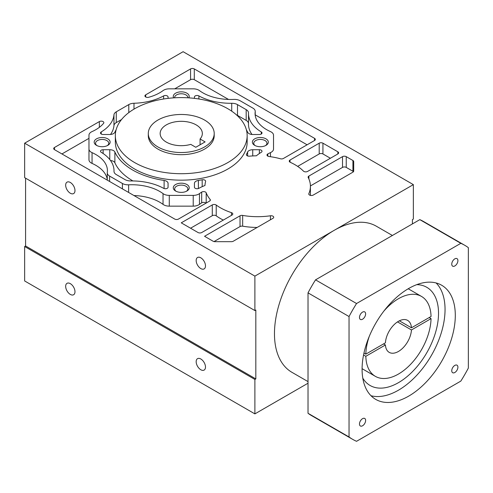 <?xml version="1.0" encoding="UTF-8"?>
<svg xmlns="http://www.w3.org/2000/svg" width="493" height="493" viewBox="0 0 493 493"><rect width="100%" height="100%" fill="white"/><g stroke="black" fill="none" stroke-linecap="round" stroke-linejoin="round"><path stroke-width="0.74" d="M24.65 143.186L24.65 177.628L254.887 310.559L254.887 276.117L24.65 143.186L183.113 51.697L413.356 184.629L413.356 219.071L412.419 219.607L412.419 223.914M70.326 193.238A6.594 3.808 60 0 1 66.019 187.426A6.594 3.808 60 0 1 67.03 182.145A6.594 3.808 60 0 1 70.326 182.472A6.594 3.808 60 0 1 74.628 188.283A6.594 3.808 60 0 1 73.623 193.564A6.594 3.808 60 0 1 70.326 193.238M200.824 268.58A6.594 3.808 60 0 1 196.522 262.775A6.594 3.808 60 0 1 197.527 257.494A6.594 3.808 60 0 1 200.824 257.821A6.594 3.808 60 0 1 205.131 263.626A6.594 3.808 60 0 1 204.12 268.907A6.594 3.808 60 0 1 200.824 268.58M254.887 310.559L255.824 310.023L255.824 378.907L254.887 379.444L254.887 413.886L24.65 280.961L24.65 246.518L25.581 245.976L25.581 178.17M254.887 379.444L24.65 246.518M200.824 369.756A6.594 3.808 60 0 1 196.522 363.951A6.594 3.808 60 0 1 197.527 358.67A6.594 3.808 60 0 1 200.824 358.996A6.594 3.808 60 0 1 205.131 364.802A6.594 3.808 60 0 1 204.12 370.083A6.594 3.808 60 0 1 200.824 369.756M70.326 294.413A6.594 3.808 60 0 1 66.019 288.608A6.594 3.808 60 0 1 67.03 283.327A6.594 3.808 60 0 1 70.326 283.654A6.594 3.808 60 0 1 74.628 289.459A6.594 3.808 60 0 1 73.623 294.74A6.594 3.808 60 0 1 70.326 294.413M25.581 245.976L255.824 378.907M254.887 276.117L334.118 230.373A84.371 48.708 -60 0 1 376.307 226.195L392.391 235.475M308.02 381.607L291.936 372.32A84.371 48.708 -60 0 1 274.465 333.699A84.371 48.708 -60 0 1 334.118 230.373L413.356 184.629M308.02 383.215L254.887 413.886M202.192 179.797A2.638 1.522 180 0 1 204.866 180.167A2.638 1.522 180 0 1 205.636 181.245A2.638 1.522 180 0 1 205.606 181.479A52.733 30.443 0 0 0 204.971 185.485A46.139 26.64 0 0 0 198.889 188.314A2.638 1.522 180 0 1 195.203 188.289A2.638 1.522 180 0 1 194.433 187.211L194.433 183.378A5.275 3.044 180 0 1 198.389 180.432A68.552 39.576 0 0 0 202.192 179.797L202.192 186.656M194.433 98.366L194.433 97.01A2.638 1.522 180 0 1 196.035 95.611A2.638 1.522 180 0 1 198.889 95.907A46.139 26.64 0 0 0 231.735 103.283A7.906 4.566 180 0 1 237.497 104.621L246.186 109.637A7.906 4.566 180 0 1 248.503 112.866A7.906 4.566 180 0 1 248.497 112.965A46.139 26.64 0 0 0 248.49 113.519A46.139 26.64 0 0 0 261.278 131.927A2.638 1.522 180 0 1 262.005 132.981A2.638 1.522 180 0 1 259.367 134.503L252.73 134.503A5.275 3.044 180 0 1 249.002 133.609A5.275 3.044 180 0 1 247.622 132.216A68.552 39.576 0 0 0 246.358 129.733M337.853 151.801A2.638 1.522 180 0 1 338.623 152.873A2.638 1.522 180 0 1 337.853 153.952L307.589 171.422A2.638 1.522 180 0 1 303.861 171.422A2.638 1.522 180 0 1 303.435 171.102A52.733 30.443 0 0 0 294.974 164.711A52.733 30.443 0 0 0 290.266 162.302A2.638 1.522 180 0 1 290.032 162.185A2.638 1.522 180 0 1 289.262 161.106A2.638 1.522 180 0 1 290.032 160.034L319.205 143.186A2.638 1.522 180 0 1 322.933 143.186L337.853 151.801L337.853 153.952M233.288 241.225A2.638 1.522 180 0 1 231.427 241.675L214.966 241.675A2.638 1.522 180 0 1 213.105 241.225L204.552 236.289L240.036 215.805A2.638 1.522 180 0 1 242.655 215.423A52.733 30.443 0 0 0 270.441 215.78A2.638 1.522 180 0 1 272.943 216.18A2.638 1.522 180 0 1 273.714 217.259A2.638 1.522 180 0 1 272.943 218.331L233.288 241.225M247.159 135.655L247.159 142.113A65.914 38.053 180 0 1 206.475 177.27A65.914 38.053 180 0 1 134.644 169.019A65.914 38.053 180 0 1 115.337 142.113L115.337 135.655A65.914 38.053 0 0 0 134.644 162.561A65.914 38.053 0 0 0 206.475 170.812A65.914 38.053 0 0 0 247.159 135.655A65.914 38.053 0 0 0 227.858 108.743A65.914 38.053 0 0 0 156.028 100.498A65.914 38.053 0 0 0 115.337 135.655M201.68 192.104A2.638 1.522 180 0 1 205.489 192.054A2.638 1.522 180 0 1 206.197 192.806A52.733 30.443 0 0 0 210.104 199.363A2.638 1.522 180 0 1 210.363 200.016A2.638 1.522 180 0 1 209.587 201.095L178.454 219.071A2.638 1.522 180 0 1 174.725 219.071L54.477 149.644A2.638 1.522 180 0 1 53.706 148.572A2.638 1.522 180 0 1 54.477 147.493L99.346 121.586A2.638 1.522 180 0 1 103.074 121.586A2.638 1.522 180 0 1 103.85 122.665A2.638 1.522 180 0 1 103.592 123.318A39.545 22.832 180 0 1 92.049 131.588A7.906 4.566 0 0 0 88.974 135.205L88.974 149.022A7.906 4.566 0 0 0 91.291 152.251A7.906 4.566 0 0 0 92.049 152.633A39.545 22.832 180 0 1 95.839 154.555A39.545 22.832 180 0 1 107.419 170.701A39.545 22.832 180 0 1 107.295 172.495A7.906 4.566 0 0 0 107.271 172.852A7.906 4.566 0 0 0 109.588 176.081L122.412 183.482A7.906 4.566 0 0 0 128.624 184.807A39.545 22.832 180 0 1 159.695 191.426A39.545 22.832 180 0 1 163.029 193.613A7.906 4.566 0 0 0 163.694 194.051A7.906 4.566 0 0 0 169.284 195.388L193.213 195.388A7.906 4.566 0 0 0 199.474 193.613A39.545 22.832 180 0 1 201.68 192.104L201.68 202.863A39.545 22.832 0 0 0 199.474 204.373A7.906 4.566 180 0 1 193.213 206.148L169.284 206.148A7.906 4.566 180 0 1 163.694 204.811A7.906 4.566 180 0 1 163.029 204.373A39.545 22.832 0 0 0 159.695 202.185A39.545 22.832 0 0 0 133.967 195.536M254.708 145.367L254.708 145.367A7.974 4.603 180 0 1 254.708 138.853A7.974 4.603 180 0 1 265.986 138.853A7.974 4.603 180 0 1 265.986 145.367A7.974 4.603 180 0 1 254.708 145.367M175.613 191.031L175.613 191.031A7.974 4.603 180 0 1 175.613 184.518A7.974 4.603 180 0 1 186.89 184.518A7.974 4.603 180 0 1 186.89 191.031A7.974 4.603 180 0 1 175.613 191.031M96.517 145.367L96.517 145.367A7.974 4.603 180 0 1 96.517 138.853A7.974 4.603 180 0 1 107.794 138.853A7.974 4.603 180 0 1 107.794 145.367A7.974 4.603 180 0 1 96.517 145.367M173.653 97.854A7.974 4.603 180 0 1 177.098 92.518A7.974 4.603 180 0 1 186.89 93.189A7.974 4.603 180 0 1 188.844 97.854M308.23 177.56A2.638 1.522 180 0 1 308.119 177.129A2.638 1.522 180 0 1 308.889 176.05L342.512 156.645A2.638 1.522 180 0 1 346.24 156.645L352.926 160.502A2.638 1.522 180 0 1 353.697 161.575L353.697 171.077A2.638 1.522 180 0 1 352.926 172.156L313.271 195.049A2.638 1.522 180 0 1 309.542 195.049A2.638 1.522 180 0 1 308.772 193.971A2.638 1.522 180 0 1 308.852 193.607A52.733 30.443 0 0 0 310.417 186.243A52.733 30.443 0 0 0 308.23 177.56M212.292 204.915A2.638 1.522 180 0 1 216.02 204.915A2.638 1.522 180 0 1 216.224 205.051A52.733 30.443 0 0 0 220.402 207.769A52.733 30.443 0 0 0 231.47 212.656A2.638 1.522 180 0 1 232.018 212.896A2.638 1.522 180 0 1 232.795 213.974A2.638 1.522 180 0 1 232.018 215.053L201.754 232.523A2.638 1.522 180 0 1 198.026 232.523L181.251 222.836L212.292 204.915L212.292 215.681A2.638 1.522 0 0 1 216.02 215.681A2.638 1.522 0 0 1 216.224 215.817A52.733 30.443 180 0 0 220.402 218.528A52.733 30.443 180 0 0 223.304 220.088M148.695 97.275A2.638 1.522 180 0 1 145.7 96.979A2.638 1.522 180 0 1 144.93 95.901A2.638 1.522 180 0 1 145.7 94.829L190.569 68.921A2.638 1.522 180 0 1 194.297 68.921L314.546 138.342A2.638 1.522 180 0 1 315.317 139.42A2.638 1.522 180 0 1 314.546 140.499L283.413 158.475A2.638 1.522 180 0 1 280.412 158.771A52.733 30.443 0 0 0 269.055 156.515A2.638 1.522 180 0 1 267.761 156.102A2.638 1.522 180 0 1 266.984 155.03A2.638 1.522 180 0 1 267.835 153.908A39.545 22.832 180 0 1 270.454 152.633A7.906 4.566 0 0 0 273.529 149.022L273.529 135.205A7.906 4.566 0 0 0 271.212 131.976A7.906 4.566 0 0 0 270.454 131.588A39.545 22.832 180 0 1 266.664 129.665A39.545 22.832 180 0 1 255.078 113.519A39.545 22.832 180 0 1 255.201 111.726A7.906 4.566 0 0 0 255.226 111.369A7.906 4.566 0 0 0 252.909 108.14L240.091 100.738A7.906 4.566 0 0 0 233.879 99.413A39.545 22.832 180 0 1 202.808 92.801A39.545 22.832 180 0 1 199.474 90.613A7.906 4.566 0 0 0 198.808 90.176A7.906 4.566 0 0 0 193.213 88.832L169.284 88.832A7.906 4.566 0 0 0 163.029 90.613A39.545 22.832 180 0 1 148.695 97.275M261.278 152.294A46.139 26.64 0 0 0 256.378 155.806A52.733 30.443 0 0 0 249.446 156.17A2.638 1.522 180 0 1 247.166 155.745A2.638 1.522 180 0 1 246.395 154.666A2.638 1.522 180 0 1 246.518 154.204A68.552 39.576 0 0 0 247.622 152.004A5.275 3.044 180 0 1 252.73 149.724L259.367 149.724A2.638 1.522 180 0 1 261.235 150.168A2.638 1.522 180 0 1 262.005 151.246A2.638 1.522 180 0 1 261.278 152.294M116.317 174.584A7.906 4.566 180 0 1 114 171.354A7.906 4.566 180 0 1 114 171.262A46.139 26.64 0 0 0 114.012 170.701A46.139 26.64 0 0 0 101.225 152.294A2.638 1.522 180 0 1 100.492 151.246A2.638 1.522 180 0 1 103.129 149.724L109.773 149.724A5.275 3.044 180 0 1 113.501 150.612A5.275 3.044 180 0 1 114.875 152.004A68.552 39.576 0 0 0 132.777 170.097A68.552 39.576 0 0 0 164.114 180.432A5.275 3.044 180 0 1 166.523 181.227A5.275 3.044 180 0 1 168.07 183.378L168.07 187.211A2.638 1.522 180 0 1 166.468 188.616A2.638 1.522 180 0 1 163.608 188.314A46.139 26.64 0 0 0 130.762 180.937A7.906 4.566 180 0 1 125.006 179.6L116.317 174.584M116.138 129.733A68.552 39.576 0 0 0 114.875 132.216A5.275 3.044 180 0 1 109.773 134.503L103.129 134.503A2.638 1.522 180 0 1 101.268 134.053A2.638 1.522 180 0 1 100.492 132.981A2.638 1.522 180 0 1 101.225 131.927A46.139 26.64 0 0 0 113.957 114.826A7.906 4.566 180 0 1 116.262 111.825L128.79 104.59A7.906 4.566 180 0 1 133.991 103.259A46.139 26.64 0 0 0 163.608 95.907A2.638 1.522 180 0 1 167.293 95.932A2.638 1.522 180 0 1 168.07 97.01L168.07 98.366M205.957 203.19A2.638 1.522 0 0 0 205.489 202.82A2.638 1.522 0 0 0 201.68 202.863M61.933 153.952L88.974 138.342M88.974 159.781L88.974 149.022L88.974 159.781A7.906 4.566 180 0 0 91.291 163.01A7.906 4.566 180 0 0 92.049 163.399L92.049 152.633M107.271 179.501A39.545 22.832 0 0 0 95.839 165.321A39.545 22.832 0 0 0 92.049 163.399M248.49 123.379A7.906 4.566 0 0 0 246.186 120.403L237.497 115.387A7.906 4.566 0 0 0 236.492 114.894M251.997 134.472A46.139 26.64 180 0 1 248.49 124.285L248.49 113.519M297.661 166.387L319.205 153.952A2.638 1.522 0 0 1 322.933 153.952L330.39 158.259M214.042 241.576L240.036 226.564A2.638 1.522 0 0 1 242.655 226.182L242.655 215.423M257.161 227.446A52.733 30.443 180 0 1 242.655 226.182M214.209 133.498L214.209 135.655A32.957 19.03 180 0 1 193.86 153.231A32.957 19.03 180 0 1 157.945 149.108A32.957 19.03 180 0 1 148.294 135.655L148.294 133.498A32.957 19.03 0 0 0 157.945 146.957A32.957 19.03 0 0 0 193.86 151.08A32.957 19.03 0 0 0 214.209 133.498A32.957 19.03 0 0 0 204.552 120.046A32.957 19.03 0 0 0 168.637 115.923A32.957 19.03 0 0 0 148.294 133.498M205.113 141.898L195.789 147.278L190.754 144.369A21.094 12.177 180 0 1 166.338 142.113A21.094 12.177 180 0 1 160.157 133.498A21.094 12.177 180 0 1 173.179 122.252A21.094 12.177 180 0 1 196.165 124.889A21.094 12.177 180 0 1 202.34 133.498A21.094 12.177 180 0 1 200.078 138.989L205.113 141.898M200.078 144.8L200.078 138.989M255.238 145.651A6.594 3.808 180 0 1 253.753 143.241A6.594 3.808 180 0 1 257.821 139.729A6.594 3.808 180 0 1 265.006 140.548A6.594 3.808 180 0 1 266.935 143.241A6.594 3.808 180 0 1 265.45 145.651M176.149 191.315A6.594 3.808 180 0 1 174.658 188.905A6.594 3.808 180 0 1 178.725 185.393A6.594 3.808 180 0 1 185.91 186.218A6.594 3.808 180 0 1 187.839 188.905A6.594 3.808 180 0 1 186.354 191.315M97.053 145.651A6.594 3.808 180 0 1 95.562 143.241A6.594 3.808 180 0 1 99.635 139.729A6.594 3.808 180 0 1 106.815 140.548A6.594 3.808 180 0 1 108.743 143.241A6.594 3.808 180 0 1 107.258 145.651M174.67 97.787A6.594 3.808 180 0 1 174.658 97.577A6.594 3.808 180 0 1 178.725 94.058A6.594 3.808 180 0 1 185.91 94.884A6.594 3.808 180 0 1 187.839 97.577A6.594 3.808 180 0 1 187.833 97.787M310.411 185.935L342.512 167.404A2.638 1.522 0 0 1 346.24 167.404L352.926 171.262A2.638 1.522 0 0 1 353.463 171.712M190.569 228.216L212.292 215.681M174.719 88.832L190.569 79.681A2.638 1.522 0 0 1 194.297 79.681L228.536 99.45M255.226 114.857L307.09 144.8M273.529 145.965L273.529 149.022M132.919 180.943A68.552 39.576 180 0 1 132.777 180.857A68.552 39.576 180 0 1 114.875 162.77A5.275 3.044 0 0 0 113.501 161.377A5.275 3.044 0 0 0 110.506 160.515M121.537 119.54L116.262 122.584A7.906 4.566 0 0 0 113.957 125.592A46.139 26.64 180 0 1 110.506 134.472M419.82 219.644A112.053 64.694 -60 0 1 423.703 221.591L464.72 245.274A112.053 64.694 120 0 0 460.832 243.32L419.82 219.644L315.538 279.851A112.053 64.694 -60 0 0 308.02 292.867L349.038 316.543A112.053 64.694 120 0 1 356.55 303.528L315.538 279.851M308.02 413.282L349.038 436.964A112.053 64.694 120 0 0 352.668 439.349L311.656 415.673A112.053 64.694 -60 0 1 308.02 413.282L308.02 292.867M352.668 439.349A112.053 64.694 120 0 0 356.55 441.303L460.832 381.095A112.053 64.694 120 0 0 468.35 368.074L468.35 247.659A112.053 64.694 120 0 0 464.72 245.274M356.55 303.528L460.832 243.32M349.038 436.964L349.038 316.543M454.829 258.843A4.351 2.514 -60 0 1 457.005 258.628A4.351 2.514 -60 0 1 457.677 262.116A4.351 2.514 -60 0 1 454.829 265.949A4.351 2.514 -60 0 1 452.654 266.165A4.351 2.514 -60 0 1 451.989 262.677A4.351 2.514 -60 0 1 454.829 258.843M454.829 365.399A4.351 2.514 -60 0 1 457.005 365.184A4.351 2.514 -60 0 1 457.677 368.665A4.351 2.514 -60 0 1 454.829 372.498A4.351 2.514 -60 0 1 452.654 372.714A4.351 2.514 -60 0 1 451.989 369.232A4.351 2.514 -60 0 1 454.829 365.399M362.552 418.674A4.351 2.514 -60 0 1 364.728 418.458A4.351 2.514 -60 0 1 365.393 421.946A4.351 2.514 -60 0 1 362.552 425.779A4.351 2.514 -60 0 1 360.377 425.995A4.351 2.514 -60 0 1 359.711 422.507A4.351 2.514 -60 0 1 362.552 418.674M408.691 288.491A65.914 38.053 -60 0 1 441.648 285.231A65.914 38.053 -60 0 1 451.754 338.044A65.914 38.053 -60 0 1 408.691 396.125A65.914 38.053 -60 0 1 375.734 399.392A65.914 38.053 -60 0 1 365.633 346.579A65.914 38.053 -60 0 1 408.691 288.491M362.552 312.118A4.351 2.514 -60 0 1 364.728 311.903A4.351 2.514 -60 0 1 365.393 315.391A4.351 2.514 -60 0 1 362.552 319.224A4.351 2.514 -60 0 1 360.377 319.439A4.351 2.514 -60 0 1 359.711 315.951A4.351 2.514 -60 0 1 362.552 312.118M371.013 395.737A65.914 38.053 120 0 0 398.436 390.209A65.914 38.053 120 0 0 439.978 336.824A65.914 38.053 120 0 0 436.12 282.964M385.421 344.983L365.831 356.297A46.139 26.64 120 0 0 375.37 376.35A46.139 26.64 120 0 0 398.436 374.064A46.139 26.64 120 0 0 431.048 318.638L411.458 329.953A18.457 10.655 -60 0 1 398.436 351.46A18.457 10.655 -60 0 1 389.211 352.372A18.457 10.655 -60 0 1 385.421 344.983L383.56 343.904M369.257 336.399A46.139 26.64 120 0 0 365.831 354.14L385.421 342.832A18.457 10.655 -60 0 1 398.436 321.319A18.457 10.655 -60 0 1 407.668 320.407A18.457 10.655 -60 0 1 411.458 327.802L431.048 316.488A46.139 26.64 120 0 0 421.509 296.435A46.139 26.64 120 0 0 398.436 298.721A46.139 26.64 120 0 0 383.856 311.114M416.758 284.646A56.683 32.729 -60 0 1 426.784 287.302A56.683 32.729 -60 0 1 435.473 332.726A56.683 32.729 -60 0 1 398.436 382.673A56.683 32.729 -60 0 1 370.095 385.483A56.683 32.729 -60 0 1 362.786 378.131M429.187 317.56L431.048 318.638M411.458 329.953L397.506 321.898M365.831 356.297L363.551 354.978M363.951 353.062L365.831 354.14M399.373 320.82L411.458 327.802M206.197 192.806L206.197 203.054M210.104 200.676L210.104 199.363M54.477 149.644L54.477 147.493M99.346 121.586L99.346 127.342M109.588 181.461L109.588 176.081M122.412 183.482L122.412 188.868M128.624 192.455L128.624 184.807M163.029 204.373L163.029 193.613M169.284 206.148L169.284 195.388M193.213 195.388L193.213 206.148M199.474 204.373L199.474 193.613M198.389 188.529L198.389 180.432M198.889 98.988L198.889 95.907M231.735 111.19L231.735 103.283M237.497 115.387L237.497 104.621M246.186 109.637L246.186 120.403M261.278 134.028L261.278 131.927M290.032 162.185L290.032 160.034M319.205 143.186L319.205 153.952M322.933 153.952L322.933 143.186M240.036 215.805L240.036 226.564M270.441 219.779L270.441 215.78M308.889 178.971L308.889 176.05M342.512 156.645L342.512 167.404M346.24 167.404L346.24 156.645M352.926 160.502L352.926 171.262M308.852 194.341L308.852 193.607M216.224 205.051L216.224 215.817M231.47 215.373L231.47 212.656M145.7 96.979L145.7 94.829M190.569 68.921L190.569 79.681M194.297 79.681L194.297 68.921M314.546 138.342L314.546 140.499M267.835 156.145L267.835 153.908M270.454 156.706L270.454 152.633M255.201 115.313L255.201 111.726M246.518 155.135L246.518 154.204M247.622 155.954L247.622 152.004M252.73 155.93L252.73 149.724M259.367 149.724L259.367 153.52M103.129 153.52L103.129 149.724M109.773 149.724L109.773 159.547M114.875 162.77L114.875 152.004M164.114 188.529L164.114 180.432M133.991 103.259L133.991 109.126M128.79 104.59L128.79 112.614M163.608 98.988L163.608 95.907M101.225 134.028L101.225 131.927M113.957 125.592L113.957 114.826M116.262 122.584L116.262 111.825M107.271 180.124L107.271 172.852M310.417 195.382L310.417 186.243M255.226 115.485L255.226 111.369M114.012 171.601L114.012 170.701M408.229 288.762L421.509 296.435M362.09 368.678L375.37 376.35"/></g></svg>
